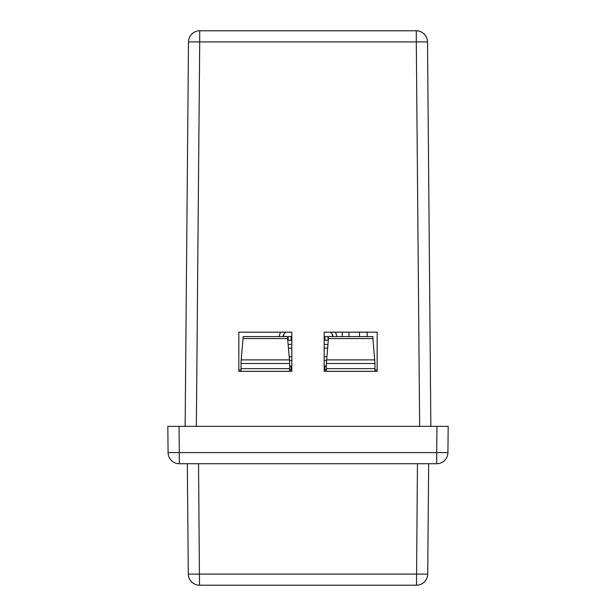 <?xml version="1.0" encoding="UTF-8"?>
<svg xmlns="http://www.w3.org/2000/svg" width="616" height="616" viewBox="0 0 616 616"><rect width="100%" height="100%" fill="white"/><g stroke="black" fill="none" stroke-linecap="round" stroke-linejoin="round"><path stroke-width="0.92" d="M289.605 369.916L291.815 369.916L289.605 369.916M283.722 334.357L283.722 336.582M324.185 369.916L326.395 369.916L324.185 369.916M332.278 336.582L332.278 334.357M326.395 366.012L324.925 366.012L324.925 369.692L326.395 369.692M324.185 366.012L324.925 366.012M324.925 369.692L324.185 369.692M328.251 340.263L327.866 336.582L372.78 336.582L374.952 363.494L326.395 363.494L328.567 336.582M327.866 336.582L324.925 336.582L324.925 340.263L327.866 340.263M324.185 336.582L324.925 336.582M324.925 340.263L324.185 340.263M291.815 340.263L291.075 340.263L291.075 336.582L291.815 336.582M291.075 336.582L288.134 336.582L288.134 340.263L291.075 340.263M289.605 371.332L289.605 368.645L241.049 368.645L241.049 361.453L243.22 336.582L288.134 336.582M288.134 340.263L287.749 340.263M291.815 369.692L291.075 369.692L291.075 366.012L291.815 366.012M291.075 366.012L289.605 366.012M289.605 369.692L291.075 369.692M291.815 356.887A10.449 10.449 0 0 0 289.189 356.664M336.783 336.582A10.449 10.449 0 0 0 335.258 332.17M324.185 347.901A10.449 10.449 0 0 0 327.566 348.071M288.434 348.071A10.449 10.449 0 0 0 291.815 347.901M291.815 344.09A6.768 6.768 0 0 1 288.103 344.29M327.897 344.29A6.768 6.768 0 0 1 324.185 344.09M324.185 360.707A6.768 6.768 0 0 1 326.495 360.337M289.505 360.337A6.768 6.768 0 0 1 291.815 360.707M330.307 332.17A6.768 6.768 0 0 1 333.071 336.582M282.929 336.582A6.768 6.768 0 0 1 285.693 332.17M280.742 332.17A10.449 10.449 0 0 0 279.217 336.582M342.25 336.582L342.28 332.17M326.811 356.664A10.449 10.449 0 0 0 324.185 356.887M348.979 336.582L349.01 332.17M367.182 332.17L367.182 336.582M359.505 332.17L359.505 336.582M374.952 371.332L374.952 368.645L326.395 368.645L326.395 371.332M179.048 426.349L179.279 452.606L168.068 452.606L167.837 426.349L448.163 426.349L447.932 452.606L436.721 452.606L436.952 426.349M436.721 463.725L179.279 463.725L179.279 452.606L436.721 452.606L436.721 463.725A11.211 11.211 0 0 0 447.932 452.606A11.211 11.211 0 0 1 436.721 463.725M428.667 463.725L427.704 574.081A11.211 11.211 0 0 1 416.493 585.2L199.507 585.2A11.211 11.211 0 0 1 188.296 574.081L187.333 463.725M188.296 574.081L427.704 574.081M168.068 452.606A11.211 11.211 0 0 0 179.279 463.725A11.211 11.211 0 0 1 168.068 452.606M241.049 368.645L241.049 371.332M374.952 368.645L374.952 363.494M326.395 368.645L326.395 363.494M287.433 336.582L289.605 361.453L289.605 368.645M324.185 371.332L377.161 371.332L377.161 332.17L324.185 332.17L324.185 371.332M291.815 332.17L291.815 371.332L238.839 371.332L238.839 332.17L291.815 332.17M185.139 426.349L188.496 41.919L199.707 41.919L196.35 426.349M430.861 426.349L427.504 41.919L430.861 426.349M419.65 426.349L416.293 41.919L199.707 41.919L199.707 30.8A11.211 11.211 0 0 0 188.496 41.919A11.211 11.211 0 0 1 199.707 30.8L416.293 30.8A11.211 11.211 0 0 1 427.504 41.919A11.211 11.211 0 0 0 416.293 30.8L416.293 41.919L427.504 41.919M291.815 369.985L289.605 369.985M241.049 369.985L238.839 369.985M377.161 369.985L374.952 369.985M326.395 369.985L324.185 369.985M198.545 463.725L199.507 585.2M416.493 585.2L417.455 463.725M326.534 359.89L374.821 359.89M372.957 338.584L328.397 338.584M289.605 363.494L241.049 363.494M241.179 359.89L289.466 359.89M287.603 338.584L243.043 338.584"/></g></svg>

